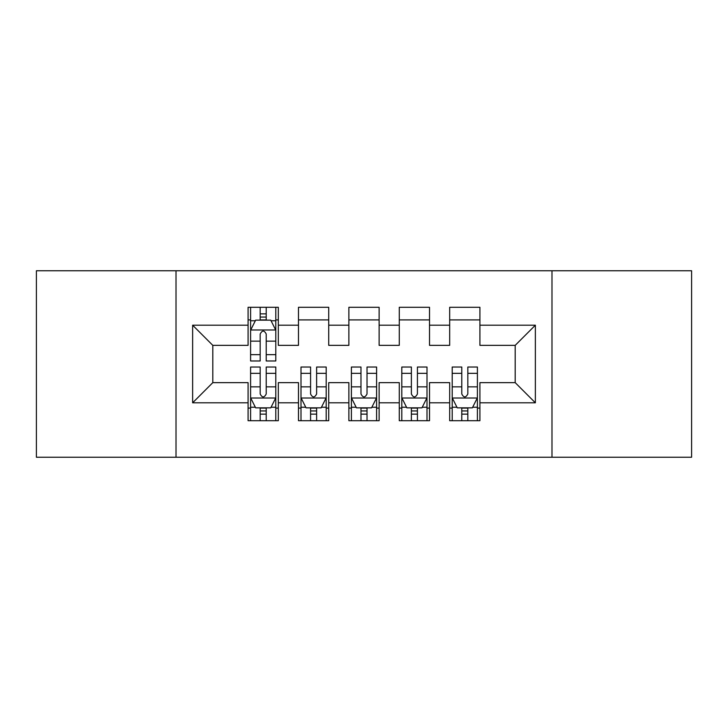 <?xml version="1.0" encoding="UTF-8"?>
<svg xmlns="http://www.w3.org/2000/svg" width="728" height="728" viewBox="0 0 728 728"><rect width="100%" height="100%" fill="white"/><g stroke="black" fill="none" stroke-linecap="round" stroke-linejoin="round"><path stroke-width="1.09" d="M551.988 457.239L691.6 457.239L691.6 270.761L551.988 270.761L551.988 457.239L176.012 457.239L176.012 270.761L36.4 270.761L36.4 457.239L176.012 457.239M551.988 270.761L176.012 270.761M192.638 402.811L192.638 325.189L248.084 325.189L248.084 345.354L212.804 345.354L212.804 382.646L192.638 402.811L248.084 402.811L248.084 420.702L278.324 420.702L278.324 402.811L298.48 402.811L298.48 420.702L328.719 420.702L328.719 402.811L348.876 402.811L348.876 420.702L379.124 420.702L379.124 402.811L399.281 402.811L399.281 420.702L429.52 420.702L429.52 402.811L449.676 402.811L449.676 420.702L479.916 420.702L479.916 382.646L515.197 382.646L515.197 345.354L479.916 345.354L479.916 325.189L535.362 325.189L535.362 402.811L479.916 402.811M479.916 325.189L479.916 307.298L449.676 307.298L449.676 325.189L429.52 325.189L429.52 307.298L399.281 307.298L399.281 325.189L379.124 325.189L379.124 307.298L348.876 307.298L348.876 325.189L328.719 325.189L328.719 307.298L298.48 307.298L298.48 325.189L278.324 325.189L278.324 307.298L248.084 307.298L248.084 325.189M429.52 402.811L429.52 382.646L449.676 382.646L449.676 402.811M535.362 325.189L515.197 345.354M379.124 402.811L379.124 382.646L399.281 382.646L399.281 402.811M449.676 325.189L449.676 345.354L429.52 345.354L429.52 325.189M328.719 402.811L328.719 382.646L348.876 382.646L348.876 402.811M399.281 325.189L399.281 345.354L379.124 345.354L379.124 325.189M278.324 402.811L278.324 382.646L298.48 382.646L298.48 402.811M348.876 325.189L348.876 345.354L328.719 345.354L328.719 325.189M212.804 382.646L248.084 382.646L248.084 402.811M298.48 325.189L298.48 345.354L278.324 345.354L278.324 325.189M449.676 319.901L479.916 319.901M399.281 319.901L429.52 319.901M348.876 319.901L379.124 319.901M298.48 319.901L328.719 319.901M248.084 319.901L250.596 319.901M275.803 319.901L278.324 319.901M248.084 408.099L250.596 408.099M275.803 408.099L278.324 408.099M298.48 408.099L301.001 408.099M326.199 408.099L328.719 408.099M348.876 408.099L351.397 408.099M376.604 408.099L379.124 408.099M399.281 408.099L401.801 408.099M426.999 408.099L429.52 408.099M449.676 408.099L452.197 408.099M477.404 408.099L479.916 408.099M192.638 325.189L212.804 345.354M515.197 382.646L535.362 402.811M266.221 313.85L260.178 313.85M275.803 354.654L266.221 354.654L266.221 360.979L275.803 360.979L275.803 330.23L270.761 320.156L255.637 320.156L250.596 330.23L250.596 360.979L260.178 360.979L260.178 354.654L250.596 354.654M250.596 330.23L250.596 307.298M275.803 330.23L275.803 307.298M260.178 320.156L260.178 307.298M266.221 307.298L266.221 320.156M266.221 354.654L266.221 334.016C264.209 330.13 262.198 330.13 260.178 334.016L260.178 354.654M266.221 319.901L260.178 319.901M260.178 414.15L266.221 414.15M250.596 373.346L260.178 373.346L260.178 367.021L250.596 367.021L250.596 397.77L255.637 407.844L270.761 407.844L275.803 397.77L275.803 367.021L266.221 367.021L266.221 373.346L275.803 373.346M275.803 397.77L275.803 420.702M250.596 397.77L250.596 420.702M266.221 407.844L266.221 420.702M260.178 420.702L260.178 407.844M260.178 373.346L260.178 393.985C262.189 397.87 264.209 397.87 266.221 393.985L266.221 373.346M260.178 408.099L266.221 408.099M310.574 414.15L316.625 414.15M301.001 373.346L310.574 373.346L310.574 367.021L301.001 367.021L301.001 397.77L306.042 407.844L321.157 407.844L326.199 397.77L326.199 367.021L316.625 367.021L316.625 373.346L326.199 373.346M326.199 397.77L326.199 420.702M301.001 397.77L301.001 420.702M316.625 407.844L316.625 420.702M310.574 420.702L310.574 407.844M310.574 373.346L310.574 393.985C312.585 397.87 314.605 397.87 316.625 393.985L316.625 373.346M310.574 408.099L316.625 408.099M360.979 414.15L367.021 414.15M351.397 373.346L360.979 373.346L360.979 367.021L351.397 367.021L351.397 397.77L356.438 407.844L371.562 407.844L376.604 397.77L376.604 367.021L367.021 367.021L367.021 373.346L376.604 373.346M376.604 397.77L376.604 420.702M351.397 397.77L351.397 420.702M367.021 407.844L367.021 420.702M360.979 420.702L360.979 407.844M360.979 373.346L360.979 393.985C362.99 397.87 365.001 397.87 367.021 393.985L367.021 373.346M360.979 408.099L367.021 408.099M411.375 414.15L417.426 414.15M401.801 373.346L411.375 373.346L411.375 367.021L401.801 367.021L401.801 397.77L406.843 407.844L421.958 407.844L426.999 397.77L426.999 367.021L417.426 367.021L417.426 373.346L426.999 373.346M426.999 397.77L426.999 420.702M401.801 397.77L401.801 420.702M417.426 407.844L417.426 420.702M411.375 420.702L411.375 407.844M411.375 373.346L411.375 393.985C413.386 397.87 415.406 397.87 417.426 393.985L417.426 373.346M411.375 408.099L417.426 408.099M461.779 414.15L467.822 414.15M452.197 373.346L461.779 373.346L461.779 367.021L452.197 367.021L452.197 397.77L457.239 407.844L472.363 407.844L477.404 397.77L477.404 367.021L467.822 367.021L467.822 373.346L477.404 373.346M477.404 397.77L477.404 420.702M452.197 397.77L452.197 420.702M467.822 407.844L467.822 420.702M461.779 420.702L461.779 407.844M461.779 373.346L461.779 393.985C463.791 397.87 465.802 397.87 467.822 393.985L467.822 373.346M461.779 408.099L467.822 408.099M275.675 329.984L250.723 329.984M250.596 320.757L255.337 320.757M271.062 320.757L275.803 320.757M260.178 341.15L250.596 341.15M275.803 341.15L266.221 341.15M266.221 317.062L260.178 317.062M250.723 398.016L275.675 398.016M275.803 407.243L271.062 407.243M255.337 407.243L250.596 407.243M266.221 386.85L275.803 386.85M250.596 386.85L260.178 386.85M260.178 410.938L266.221 410.938M301.128 398.016L326.071 398.016M326.199 407.243L321.467 407.243M305.742 407.243L301.001 407.243M316.625 386.85L326.199 386.85M301.001 386.85L310.574 386.85M310.574 410.938L316.625 410.938M351.524 398.016L376.476 398.016M376.604 407.243L371.862 407.243M356.138 407.243L351.397 407.243M367.021 386.85L376.604 386.85M351.397 386.85L360.979 386.85M360.979 410.938L367.021 410.938M401.929 398.016L426.872 398.016M426.999 407.243L422.258 407.243M406.533 407.243L401.801 407.243M417.426 386.85L426.999 386.85M401.801 386.85L411.375 386.85M411.375 410.938L417.426 410.938M452.325 398.016L477.277 398.016M477.404 407.243L472.663 407.243M456.938 407.243L452.197 407.243M467.822 386.85L477.404 386.85M452.197 386.85L461.779 386.85M461.779 410.938L467.822 410.938"/></g></svg>
